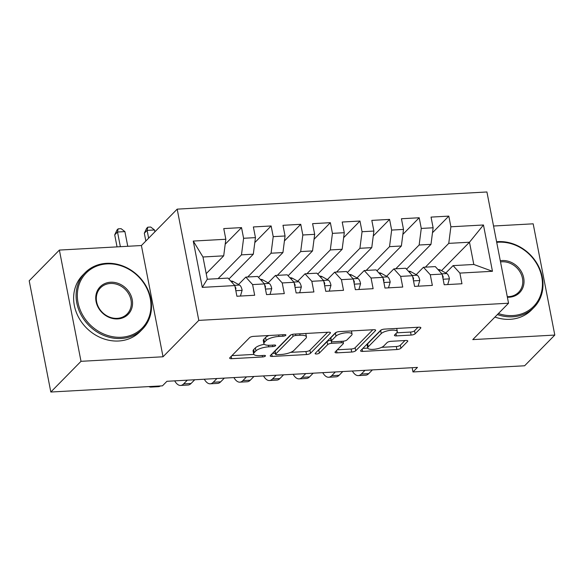 <?xml version="1.0" encoding="UTF-8"?>
<svg xmlns="http://www.w3.org/2000/svg" width="584" height="584" viewBox="0 0 584 584"><rect width="100%" height="100%" fill="white"/><g stroke="black" fill="none" stroke-linecap="round" stroke-linejoin="round"><path stroke-width="0.88" d="M285.758 335.318A2.212 0.679 169 0 0 285.897 335.012A2.212 0.679 169 0 0 284.496 334.654L253.609 336.362A3.161 0.971 169 0 0 249.609 337.64L229.855 357.729A3.161 0.971 169 0 0 229.658 358.174A3.161 0.971 169 0 0 231.666 358.685L262.544 356.977A2.212 0.679 169 0 0 265.348 356.079A2.212 0.679 169 0 0 265.486 355.773A2.212 0.679 169 0 0 264.085 355.415L260.084 355.634A10.111 3.11 169 0 1 253.675 353.992A10.111 3.11 169 0 1 254.296 352.575L255.945 350.904A10.111 3.11 169 0 1 268.757 346.816L272.75 346.597A2.212 0.679 169 0 0 275.553 345.699A2.212 0.679 169 0 0 275.692 345.392A2.212 0.679 169 0 0 274.29 345.034L270.29 345.253A10.111 3.11 169 0 1 263.88 343.611A10.111 3.11 169 0 1 264.501 342.195L266.151 340.523A10.111 3.11 169 0 1 278.962 336.435L282.955 336.216A2.212 0.679 169 0 0 285.758 335.318M411.114 335.077A3.161 0.971 169 0 0 415.122 333.8L420.662 328.157A3.161 0.971 169 0 0 420.852 327.719A3.161 0.971 169 0 0 418.852 327.208L384.557 329.106A3.161 0.971 169 0 0 380.549 330.383L360.803 350.473A3.161 0.971 169 0 0 360.605 350.918A3.161 0.971 169 0 0 362.606 351.429L396.908 349.531A3.161 0.971 169 0 0 400.909 348.254L407.603 341.443A3.161 0.971 169 0 0 407.8 341.005A3.161 0.971 169 0 0 405.792 340.487L391.119 341.304A3.161 0.971 169 0 0 387.112 342.582L383.79 345.954A8.453 2.599 169 0 1 374.767 349.217A8.453 2.599 169 0 1 367.723 347.998A8.453 2.599 169 0 1 368.241 346.816L381.243 333.588A8.453 2.599 169 0 1 390.265 330.332A8.453 2.599 169 0 1 397.317 331.544A8.453 2.599 169 0 1 396.791 332.727L394.631 334.931A3.161 0.971 169 0 0 394.434 335.377A3.161 0.971 169 0 0 396.441 335.888L411.114 335.077L410.53 332.07A3.161 0.971 169 0 0 414.538 330.792L418.013 327.252M417.451 367.409L166.936 381.294L162.462 385.841L50.823 392.025L81.008 361.321L163.031 356.773L198.801 320.382L508.547 303.22L472.777 339.611L554.8 335.063L524.622 365.774L412.983 371.957L417.451 367.409M330.267 333.172A3.161 0.971 169 0 0 330.456 332.727A3.161 0.971 169 0 0 328.456 332.216L294.154 334.114A3.161 0.971 169 0 0 290.153 335.391L270.399 355.488A3.161 0.971 169 0 0 270.209 355.926A3.161 0.971 169 0 0 272.21 356.437L306.512 354.539A3.161 0.971 169 0 0 310.513 353.262L330.267 333.172L330.113 332.391M339.355 331.61L373.651 329.712A3.161 0.971 169 0 1 375.658 330.223A3.161 0.971 169 0 1 375.461 330.668L355.714 350.758A3.161 0.971 169 0 1 351.707 352.035L337.034 352.846A3.161 0.971 169 0 1 335.026 352.334A3.161 0.971 169 0 1 335.223 351.897L343.231 343.742A3.161 0.971 169 0 0 343.428 343.304A3.161 0.971 169 0 0 341.421 342.786L331.683 343.326A3.161 0.971 169 0 0 327.682 344.604L319.339 353.086A2.212 0.679 169 0 1 316.981 353.94A2.212 0.679 169 0 1 315.134 353.627A2.212 0.679 169 0 1 315.272 353.313L335.355 332.887A3.161 0.971 169 0 1 339.355 331.61M198.801 320.382L177.178 209.138L486.925 191.975L508.547 303.22M202.261 287.372L193.26 241.068L225.833 239.265L223.701 255.836L202.969 256.989L207.298 279.24L202.261 287.372L234.834 285.569L236.907 296.241L254.675 295.256L252.602 284.583L264.45 283.926L266.523 294.599L284.291 293.613L282.218 282.941L294.059 282.284L296.132 292.956L313.9 291.971L311.827 281.298L323.675 280.641L325.748 291.314L343.516 290.328L341.436 279.656L353.284 278.999L355.357 289.679L373.125 288.693L371.052 278.021L382.892 277.363L384.973 288.036L402.741 287.051L400.661 276.378L412.508 275.721L414.582 286.394L432.35 285.408L430.277 274.736L442.117 274.078L444.198 284.751L461.959 283.766L459.885 273.093L453.082 265.618L473.806 264.472L469.485 242.221L448.753 243.367L425.378 267.151M225.198 244.221L241.528 227.607L223.76 228.592L225.833 239.265M241.528 227.607L243.601 238.279L255.449 237.622L253.31 254.201L228.892 279.043M254.806 242.579L271.137 225.964L253.376 226.95L255.449 237.622M271.137 225.964L273.217 236.637L285.058 235.98L282.926 252.558L258.508 277.4M284.423 240.936L300.753 224.322L282.984 225.307L285.058 235.98M300.753 224.322L302.826 234.994L314.674 234.337L312.535 250.916L288.116 275.757M314.031 239.294L330.361 222.679L312.593 223.665L314.674 234.337M330.361 222.679L332.442 233.359L344.283 232.702L342.151 249.273L317.733 274.115M343.647 237.659L359.978 221.044L342.209 222.029L344.283 232.702M359.978 221.044L362.051 231.717L373.899 231.06L371.76 247.638L347.341 272.48M373.256 236.016L389.586 219.401L371.818 220.387L373.899 231.06M389.586 219.401L391.66 230.074L403.507 229.417L401.376 245.995L376.957 270.837M402.872 234.374L419.202 217.759L401.434 218.744L403.507 229.417M419.202 217.759L421.276 228.432L433.124 227.775L430.985 244.353L406.566 269.195M432.481 232.731L448.811 216.117L431.043 217.102L433.124 227.775M448.811 216.117L450.884 226.789L483.464 224.986L492.458 271.29L459.885 273.093M416.195 274.655L423.466 267.26L435.314 266.603L442.117 274.078M430.277 274.736L423.466 267.26M441.548 270.64L469.485 242.221L483.464 224.986M450.884 226.789L448.753 243.367M386.586 276.298L393.857 268.896L405.697 268.246L412.508 275.721M400.661 276.378L393.857 268.896M430.985 244.353L419.144 245.01L395.762 268.793M421.276 228.432L419.144 245.01M356.97 277.933L364.241 270.538L376.089 269.881L382.892 277.363M371.052 278.021L364.241 270.538M401.376 245.995L389.528 246.652L366.153 270.436M391.66 230.074L389.528 246.652M327.361 279.575L334.632 272.18L346.473 271.524L353.284 278.999M341.436 279.656L334.632 272.18M371.76 247.638L359.919 248.288L336.537 272.078M362.051 231.717L359.919 248.288M297.745 281.218L305.016 273.823L316.864 273.166L323.675 280.641M311.827 281.298L305.016 273.823M342.151 249.273L330.303 249.93L306.928 273.714M332.442 233.359L330.303 249.93M268.136 282.86L275.407 275.466L287.248 274.808L294.059 282.284M282.218 282.941L275.407 275.466M312.535 250.916L300.694 251.573L277.312 275.356M302.826 234.994L300.694 251.573M238.528 284.496L245.791 277.101L257.639 276.444L264.45 283.926M252.602 284.583L245.791 277.101M282.926 252.558L271.078 253.215L247.704 276.998M273.217 236.637L271.078 253.215M207.298 279.24L228.023 278.086L234.834 285.569M253.31 254.201L241.469 254.858L218.088 278.641M243.601 238.279L241.469 254.858M412.151 367.701L412.983 371.957M554.8 335.063L533.177 223.818L493.538 226.015M163.031 356.773L141.408 245.528L59.378 250.076L81.008 361.321M59.378 250.076L29.2 280.78L50.823 392.025M141.408 245.528L177.178 209.138M445.811 273.013L453.082 265.618M223.701 255.836L206.21 273.633M193.26 241.068L202.969 256.989M473.806 264.472L492.458 271.29M268.91 335.515A10.111 3.11 169 0 0 265.559 337.516L266.151 340.523M263.88 343.611L263.296 340.603A10.111 3.11 169 0 1 263.917 339.187L265.559 337.516M264.311 344.283A10.111 3.11 169 0 0 255.361 347.896L255.945 350.904M253.675 353.992L253.091 350.984A10.111 3.11 169 0 1 253.712 349.568L255.361 347.896M231.914 355.634L253.865 354.415M290.628 352.378L305.928 351.531A3.161 0.971 169 0 0 309.929 350.254L327.617 332.26M272.465 353.386L275.327 353.232M295.818 335.501A2.212 0.679 169 0 0 293.015 336.391L275.677 354.035A2.212 0.679 169 0 0 275.546 354.342A2.212 0.679 169 0 0 276.947 354.7L281.159 354.466A10.111 3.11 169 0 0 293.971 350.378L305.826 338.326A10.111 3.11 169 0 0 306.447 336.91A10.111 3.11 169 0 0 300.03 335.267L295.818 335.501L295.533 334.041M275.546 354.342L274.962 351.334A2.212 0.679 169 0 1 275.093 351.028L290.985 334.858M306.447 336.91L305.863 333.902A10.111 3.11 169 0 0 305.666 333.479M372.818 329.756L355.13 347.75L355.714 350.758M337.282 349.794L351.123 349.028A3.161 0.971 169 0 0 355.13 347.75M331.033 340.326A3.161 0.971 169 0 0 327.098 341.596L318.754 350.086L319.339 353.086M318.017 350.524A2.212 0.679 169 0 0 318.754 350.086M351.539 335.289A8.453 2.599 169 0 0 352.064 334.106A8.453 2.599 169 0 0 345.013 332.887A8.453 2.599 169 0 0 335.99 336.15L331.413 340.808A3.161 0.971 169 0 0 331.216 341.253A3.161 0.971 169 0 0 333.223 341.764L342.954 341.224A3.161 0.971 169 0 0 346.962 339.946L351.539 335.289M352.064 334.106L351.48 331.099A8.453 2.599 169 0 0 351.429 330.938M336.946 332.062A8.453 2.599 169 0 0 335.406 333.143L335.99 336.15M331.216 341.253L330.632 338.245A3.161 0.971 169 0 1 330.829 337.808L335.406 333.143M396.689 332.836L410.53 332.07M397.317 331.544L396.733 328.544A8.453 2.599 169 0 0 396.704 328.434M382.024 329.595A8.453 2.599 169 0 0 380.659 330.581L381.243 333.588M367.723 347.998L367.139 344.991A8.453 2.599 169 0 1 367.657 343.808L380.659 330.581M381.659 347.334L396.324 346.524A3.161 0.971 169 0 0 400.325 345.246L404.96 340.538M362.861 348.378L367.752 348.108M240.44 296.044L242.134 290.212A8.526 3.314 -93.2 0 0 239.528 285.058L233.396 281.641A24.623 9.57 -93.2 0 0 231.082 281.065L230.753 281.079M235.644 289.737L235.929 288.408A8.526 3.314 -93.2 0 0 235.016 286.496M127.765 246.287L124.91 231.607L117.508 232.016L114.712 234.863L117.048 246.879M120.362 246.696L117.508 232.016L118.129 228.84L121.092 228.672L124.91 231.607M114.712 234.863L117.012 229.979L118.129 228.84M148.869 386.593A24.141 9.38 -93.2 0 0 150.993 387.082L158.395 386.674A24.141 9.38 -93.2 0 0 160.454 385.951M150.993 387.082A24.141 9.38 -93.2 0 0 153.052 386.36M270.049 294.402L271.743 288.569A8.526 3.314 -93.2 0 0 269.144 283.415L263.004 280.006A24.623 9.57 -93.2 0 0 260.69 279.422L260.362 279.437M174.674 380.863A24.141 9.38 -93.2 0 0 180.602 385.447A24.141 9.38 -93.2 0 0 183.653 383.892L187.318 380.162M180.602 385.447L188.012 385.031A24.141 9.38 -93.2 0 0 191.056 383.484L194.72 379.753M265.26 288.094L265.537 286.766A8.526 3.314 -93.2 0 0 264.625 284.861M154.884 231.819L154.519 229.965L147.117 230.381L144.321 233.22L145.839 241.017M148.635 238.177L147.117 230.381L147.737 227.198L150.701 227.037L154.519 229.965M144.321 233.22L146.62 228.337L147.737 227.198M299.665 292.759L301.359 286.926A8.526 3.314 -93.2 0 0 298.752 281.773L292.62 278.364A24.623 9.57 -93.2 0 0 290.306 277.78L289.978 277.801M204.291 379.22A24.141 9.38 -93.2 0 0 210.218 383.805A24.141 9.38 -93.2 0 0 213.262 382.25L216.934 378.52M210.218 383.805L217.62 383.396A24.141 9.38 -93.2 0 0 220.664 381.841L224.336 378.111M294.869 286.459L295.154 285.123A8.526 3.314 -93.2 0 0 294.241 283.218M121.282 337.253A39.267 34.113 44.5 0 0 150.278 298.57A39.267 34.113 44.5 0 0 107.018 263.895A39.267 34.113 44.5 0 0 78.022 302.578A39.267 34.113 44.5 0 0 121.282 337.253M106.507 263.333A40.23 34.952 -135.5 0 1 146.38 286.635A40.23 34.952 -135.5 0 1 142.503 329.12A40.23 34.952 -135.5 0 1 121.122 338.494A40.23 34.952 -135.5 0 1 81.249 315.192A40.23 34.952 -135.5 0 1 85.118 272.713A40.23 34.952 -135.5 0 1 106.507 263.333M117.712 318.915A19.637 17.053 -135.5 0 1 96.083 301.578A19.637 17.053 -135.5 0 1 110.58 282.233A19.637 17.053 -135.5 0 1 132.21 299.57A19.637 17.053 -135.5 0 1 117.712 318.915M110.427 283.474A18.666 16.213 44.5 0 0 100.499 287.832A18.666 16.213 44.5 0 0 98.703 307.542A18.666 16.213 44.5 0 0 117.202 318.353A18.666 16.213 44.5 0 0 127.13 314.002A18.666 16.213 44.5 0 0 128.925 294.292A18.666 16.213 44.5 0 0 110.427 283.474M142.503 329.12L140.05 331.617A40.23 34.952 -135.5 0 1 118.662 340.998A40.23 34.952 -135.5 0 1 78.789 317.696A40.23 34.952 -135.5 0 1 82.658 275.21L85.118 272.713M498.4 313.542A39.267 34.113 44.5 0 0 512.752 315.564A39.267 34.113 44.5 0 0 541.748 276.882A39.267 34.113 44.5 0 0 498.495 242.199A39.267 34.113 44.5 0 0 496.714 242.345M496.597 241.747A40.23 34.952 -135.5 0 1 497.984 241.637A40.23 34.952 -135.5 0 1 537.849 264.946A40.23 34.952 -135.5 0 1 533.98 307.425A40.23 34.952 -135.5 0 1 512.591 316.805A40.23 34.952 -135.5 0 1 497.393 314.564M500.284 260.727A19.637 17.053 -135.5 0 1 502.058 260.544A19.637 17.053 -135.5 0 1 523.687 277.882A19.637 17.053 -135.5 0 1 509.19 297.219A19.637 17.053 -135.5 0 1 507.379 297.234M507.277 296.679A18.666 16.213 44.5 0 0 508.679 296.657A18.666 16.213 44.5 0 0 518.599 292.307A18.666 16.213 44.5 0 0 520.395 272.597A18.666 16.213 44.5 0 0 501.897 261.785A18.666 16.213 44.5 0 0 500.517 261.917M533.98 307.425L531.52 309.929A40.23 34.952 -135.5 0 1 510.131 319.309A40.23 34.952 -135.5 0 1 494.933 317.068M329.274 291.124L330.967 285.284A8.526 3.314 -93.2 0 0 328.361 280.137L322.229 276.721A24.623 9.57 -93.2 0 0 319.915 276.137L319.587 276.159M233.899 377.578A24.141 9.38 -93.2 0 0 239.827 382.162A24.141 9.38 -93.2 0 0 242.878 380.607L246.543 376.877M239.827 382.162L247.229 381.754A24.141 9.38 -93.2 0 0 250.281 380.199L253.945 376.468M324.485 284.817L324.762 283.481A8.526 3.314 -93.2 0 0 323.85 281.576M358.89 289.481L360.576 283.642A8.526 3.314 -93.2 0 0 357.977 278.495L351.845 275.079A24.623 9.57 -93.2 0 0 349.531 274.502L349.203 274.517M263.508 375.935A24.141 9.38 -93.2 0 0 269.443 380.52A24.141 9.38 -93.2 0 0 272.487 378.965L276.159 375.235M269.443 380.52L276.845 380.111A24.141 9.38 -93.2 0 0 279.889 378.556L283.561 374.826M354.094 283.174L354.378 281.838A8.526 3.314 -93.2 0 0 353.466 279.933M388.499 287.839L390.192 282.006A8.526 3.314 -93.2 0 0 387.586 276.853L381.454 273.443A24.623 9.57 -93.2 0 0 379.14 272.859L378.812 272.874M293.124 374.3A24.141 9.38 -93.2 0 0 299.052 378.877A24.141 9.38 -93.2 0 0 302.103 377.33L305.768 373.599M299.052 378.877L306.454 378.469A24.141 9.38 -93.2 0 0 309.505 376.914L313.17 373.183M383.71 281.532L383.987 280.203A8.526 3.314 -93.2 0 0 383.075 278.291M418.115 286.197L419.801 280.364A8.526 3.314 -93.2 0 0 417.202 275.21L411.07 271.801A24.623 9.57 -93.2 0 0 408.749 271.217L408.428 271.239M322.733 372.658A24.141 9.38 -93.2 0 0 328.668 377.242A24.141 9.38 -93.2 0 0 331.712 375.687L335.377 371.957M328.668 377.242L336.07 376.833A24.141 9.38 -93.2 0 0 339.114 375.278L342.786 371.548M413.319 279.889L413.603 278.561A8.526 3.314 -93.2 0 0 412.691 276.655M447.724 284.554L449.417 278.721A8.526 3.314 -93.2 0 0 446.811 273.567L440.679 270.158A24.623 9.57 -93.2 0 0 438.365 269.574L438.036 269.596M352.349 371.015A24.141 9.38 -93.2 0 0 358.277 375.6A24.141 9.38 -93.2 0 0 361.328 374.045L364.993 370.314M358.277 375.6L365.679 375.191A24.141 9.38 -93.2 0 0 368.73 373.636L372.395 369.906M442.935 278.254L443.212 276.918A8.526 3.314 -93.2 0 0 442.3 275.013M278.678 334.975L278.962 336.435M263.917 339.187L264.501 342.195M272.465 345.129L272.75 346.597M268.457 345.283L268.757 346.816M253.712 349.568L254.296 352.575M262.267 355.517L262.544 356.977M231.213 356.349L231.666 358.685M282.671 334.749L282.955 336.216M309.929 350.254L310.513 353.262M305.928 351.531L306.512 354.539M271.757 354.108L272.21 356.437M292.613 334.333L293.015 336.391M275.093 351.028L275.677 354.035M299.745 333.807L300.03 335.267M375.315 329.887L375.461 330.668M351.123 349.028L351.707 352.035M336.574 350.517L337.034 352.846M341.136 341.326L341.421 342.786M331.318 341.428L331.683 343.326M327.098 341.596L327.682 344.604M330.829 337.808L331.413 340.808M395.981 333.552L396.441 335.888M367.657 343.808L368.241 346.816M407.45 340.669L407.603 341.443M400.325 345.246L400.909 348.254M396.324 346.524L396.908 349.531M362.153 349.093L362.606 351.429M420.509 327.383L420.662 328.157M414.538 330.792L415.122 333.8M235.834 290.708L242.09 290.365M231.366 281.758L233.396 281.641M234.622 285.328L239.528 285.058M235.476 288.868L235.929 288.408M265.45 289.065L271.699 288.722M260.982 280.116L263.004 280.006M183.653 383.892L191.056 383.484M264.231 283.685L269.144 283.415M265.092 287.226L265.537 286.766M295.059 287.43L301.308 287.08M290.591 278.473L292.62 278.364M213.262 382.25L220.664 381.841M293.847 282.05L298.752 281.773M294.701 285.583L295.154 285.123M324.675 285.788L330.924 285.437M320.2 276.831L322.229 276.721M242.878 380.607L250.281 380.199M323.456 280.408L328.361 280.137M324.31 283.941L324.762 283.481M354.284 284.145L360.532 283.802M349.816 275.195L351.845 275.079M272.487 378.965L279.889 378.556M353.072 278.765L357.977 278.495M353.926 282.298L354.378 281.838M383.892 282.503L390.149 282.16M379.425 273.553L381.454 273.443M302.103 377.33L309.505 376.914M382.681 277.123L387.586 276.853M383.535 280.663L383.987 280.203M413.509 280.86L419.757 280.517M409.041 271.91L411.07 271.801M331.712 375.687L339.114 375.278M412.297 275.487L417.202 275.21M413.151 279.021L413.603 278.561M443.117 279.225L449.373 278.875M438.65 270.268L440.679 270.158M361.328 374.045L368.73 373.636M441.906 273.845L446.811 273.567M442.76 277.378L443.212 276.918M343.02 341.224L343.428 343.304"/></g></svg>
